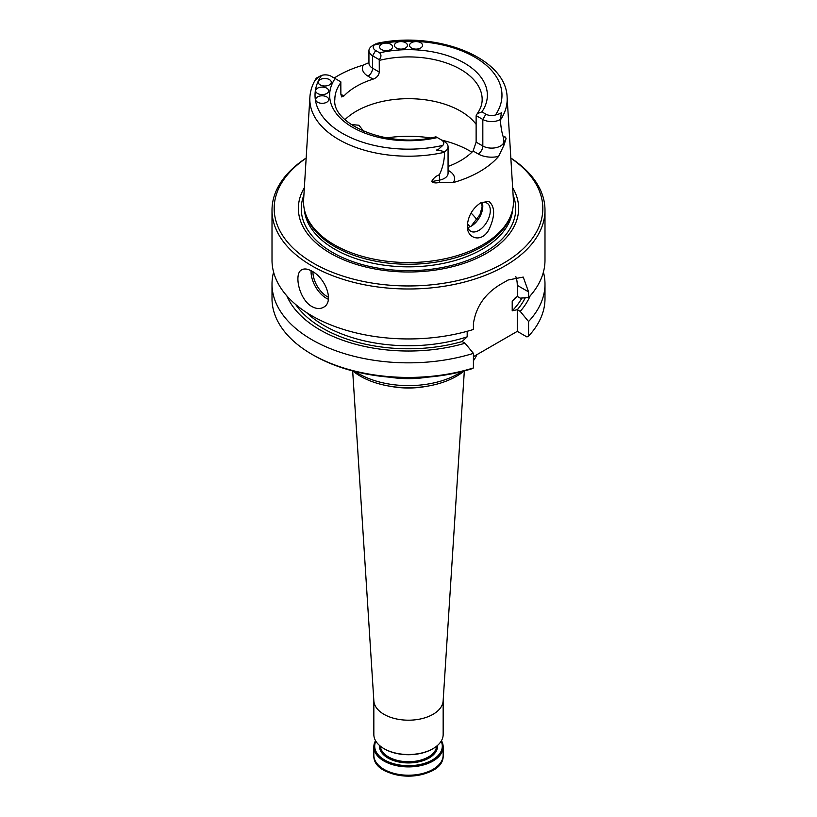 <?xml version="1.0" encoding="UTF-8"?>
<svg xmlns="http://www.w3.org/2000/svg" width="817" height="817" viewBox="0 0 817 817"><rect width="100%" height="100%" fill="white"/><g stroke="black" fill="none" stroke-linecap="round" stroke-linejoin="round"><path stroke-width="1.23" d="M273.593 272.092A136.49 78.8 0 0 0 272.01 284.04L272.01 298.634A136.49 78.8 0 0 0 311.982 354.353L313.514 355.232A134.325 77.554 0 0 0 471.817 368.794L473.411 367.946L473.411 353.363L465.057 343.222A125.215 72.294 0 0 1 286.869 295.907M473.411 356.672L517.273 331.355L526.965 336.951L528.568 336.104L528.568 321.52A136.49 78.8 0 0 0 544.99 284.04A136.49 78.8 0 0 0 543.407 272.092M381.478 49.52A6.495 3.748 180 0 1 379.568 46.875A6.495 3.748 180 0 1 386.073 43.117A6.495 3.748 180 0 1 392.568 46.875A6.495 3.748 180 0 1 388.555 50.337A6.495 3.748 180 0 1 381.478 49.52M396.347 48.009A6.495 3.748 180 0 1 394.448 45.354A6.495 3.748 180 0 1 400.943 41.606A6.495 3.748 180 0 1 407.448 45.354A6.495 3.748 180 0 1 403.435 48.826A6.495 3.748 180 0 1 396.347 48.009M411.462 48.009A6.495 3.748 180 0 1 409.552 45.354A6.495 3.748 180 0 1 416.057 41.606A6.495 3.748 180 0 1 422.552 45.354A6.495 3.748 180 0 1 418.539 48.826A6.495 3.748 180 0 1 411.462 48.009M500.249 119.599A12.48 7.2 180 0 1 482.827 119.466L476.178 115.626L476.127 116.3L476.127 142.127L482.827 146.008A12.48 7.2 0 0 0 503.527 143.138L506.06 138.614C505.519 136.623 504.671 136.316 503.527 137.705C501.955 133.365 500.903 127.472 500.361 120.028L501.189 114.155C501.812 112.409 501.597 112.184 500.545 113.481L495.459 114.993A8.15 4.708 180 0 1 485.89 114.166L481.897 111.858A78.861 45.527 0 0 0 464.26 63.001A78.861 45.527 0 0 0 379.65 52.829L375.657 50.511A8.15 4.708 180 0 1 374.217 44.986L378.526 43.035M317.578 93.495A6.495 3.748 180 0 1 315.668 90.84A6.495 3.748 180 0 1 322.174 87.082A6.495 3.748 180 0 1 328.669 90.84A6.495 3.748 180 0 1 324.655 94.302A6.495 3.748 180 0 1 317.578 93.495M320.193 84.907A6.495 3.748 180 0 1 318.293 82.251A6.495 3.748 180 0 1 324.788 78.493A6.495 3.748 180 0 1 331.293 82.251A6.495 3.748 180 0 1 327.28 85.714A6.495 3.748 180 0 1 320.193 84.907M317.578 102.217A6.495 3.748 180 0 1 315.668 99.562A6.495 3.748 180 0 1 322.174 95.803A6.495 3.748 180 0 1 328.669 99.562A6.495 3.748 180 0 1 324.655 103.024A6.495 3.748 180 0 1 317.578 102.217M340.873 94.261L343.896 95.998L341.71 96.937L340.873 94.261L340.822 81.843L331.11 76.236A8.15 4.708 0 0 0 321.541 75.409A93.475 53.973 0 0 0 342.405 133.365A93.475 53.973 0 0 0 442.783 145.406A8.15 4.708 0 0 0 441.343 139.881L437.759 137.807M343.896 95.998A73.663 42.525 180 0 1 373.124 79.126C376.749 77.789 378.802 75.44 379.292 72.08L379.241 59.661L372.593 55.822A12.48 7.2 180 0 1 368.937 50.725A12.48 7.2 180 0 1 372.368 45.772L375.493 43.955M439.444 174.695L439.444 180.128A12.48 7.2 0 0 0 448.063 173.275L448.063 146.743A12.48 7.2 0 0 1 444.632 151.707L444.53 152.268C444.509 160.05 442.814 167.526 439.444 174.695C435.9 176.033 433.286 178.331 431.621 181.599L439.444 180.128A6.495 1.644 -100.6 0 0 439.577 182.324L453.251 182.589A100.593 58.078 0 0 0 498.584 156.415L503.956 145.16L506.06 138.614M448.063 166.454A73.663 42.525 0 0 0 473.104 151.002L478.231 153.964A18.975 10.958 0 0 0 498.584 156.415M448.063 146.743A12.48 7.2 0 0 0 444.407 141.647L441.343 139.881L444.407 141.647M334.204 78.023A99.725 57.578 180 0 1 363.33 65.094L368.038 63.042M439.577 182.324C436.237 183.294 433.582 183.059 431.621 181.599M467.365 224.798A16.248 9.385 120 0 0 470.694 231.242A16.248 9.385 120 0 0 478.813 230.435A16.248 9.385 120 0 0 489.434 216.117A16.248 9.385 120 0 0 486.942 203.096A16.248 9.385 120 0 0 479.834 203.372M488.883 201.401L480.937 202.677C472.675 208.223 468.141 215.882 467.334 225.676C466.578 238.298 481.131 243.405 488.699 230.098C495.194 216.311 495.255 206.742 488.883 201.401M315.811 79.31L316.751 77.87L315.811 79.31C315.178 80.669 315.403 80.526 316.455 78.871L315.811 79.31M321.541 75.409L316.751 77.87M319.427 76.328L316.455 78.871M438.688 150.246C435.992 150.41 435.921 150.103 438.474 149.317L438.688 150.246L444.632 151.707M442.783 145.406L438.474 149.317M305.435 213.421L306.12 215.453A104.27 60.203 0 0 0 334.766 246.611A104.27 60.203 0 0 0 439.056 261.603A104.27 60.203 0 0 0 510.88 215.453L511.565 213.421A104.964 60.601 180 0 1 439.26 259.877A104.964 60.601 180 0 1 334.286 244.794A104.964 60.601 180 0 1 305.435 213.421A104.964 60.601 180 0 1 303.607 199.797L309.888 97.223A98.673 56.965 0 0 0 444.53 152.268M500.361 120.028A98.673 56.965 0 0 0 507.112 97.223L513.393 199.797A104.964 60.601 180 0 1 511.565 213.421M482.694 204.464L479.988 214.605L471.358 225.87M482.153 207.875A73.663 42.525 0 0 0 481.499 202.718M517.314 296.438L520.215 298.113L528.568 297.623L528.568 291.883L517.273 285.358L517.314 296.438M530.131 295.907A125.215 72.294 0 0 1 520.215 311.379L517.273 309.684L517.273 331.355M306.446 312.472A119.159 68.791 0 0 0 467.181 336.839L462.116 341.526L465.057 343.222M306.161 158.038A136.49 78.8 0 0 0 272.01 210.183L272.01 260.143A136.49 78.8 0 0 0 311.982 315.862A136.49 78.8 0 0 0 473.411 329.465L473.411 323.726C475.984 306.334 485.482 292.956 501.904 283.56A136.49 78.8 0 0 0 508.031 280.027L523.227 277.075L528.568 291.883M515.782 276.524A34.661 20.017 -60 0 1 517.273 285.358M520.215 311.379L528.568 321.52M517.273 309.684L512.208 310.838L512.208 301.105L517.273 296.418M467.181 336.839L467.181 331.293M363.626 131.261L358.939 125.236L351.187 124.531M482.265 202.524A16.248 9.385 -60 0 1 482.796 206.201A16.248 9.385 -60 0 1 471.307 226.105A16.248 9.385 -60 0 1 467.855 227.483M476.127 142.127L473.104 151.002M379.65 52.829C381.508 54.708 381.365 56.986 379.241 59.661M476.178 115.626L477.261 113.665L481.897 111.858M304.343 187.747A110.142 63.583 0 0 0 330.619 253.372A110.142 63.583 0 0 0 466.834 262.349A110.142 63.583 0 0 0 512.657 187.747M306.15 158.181A134.325 77.554 0 0 0 313.524 263.248A134.325 77.554 0 0 0 499.565 265.423A134.325 77.554 0 0 0 510.85 158.181M272.01 210.183A136.49 78.8 0 0 0 311.982 265.903A136.49 78.8 0 0 0 460.737 282.988A136.49 78.8 0 0 0 544.99 210.183A136.49 78.8 0 0 0 510.839 158.038M311.982 306.589C299.145 299.655 293.548 273.429 301.769 269.784C304.394 268.354 307.795 268.834 311.982 271.213C325.391 277.862 334.694 301.882 323.43 307.315C320.05 309.132 316.23 308.887 311.982 306.589M528.568 297.623A136.49 78.8 0 0 0 544.99 260.143L544.99 210.183M528.568 336.104A136.49 78.8 0 0 0 544.99 298.634L544.99 284.04M272.01 284.04A136.49 78.8 0 0 0 473.411 353.363M311.982 354.353A136.49 78.8 0 0 0 473.411 367.946M477.005 219.926A73.663 42.525 0 0 0 473.554 215.606A73.663 42.525 0 0 0 471.021 213.063M476.127 124.347A73.663 42.525 0 0 0 413.075 98.765A73.663 42.525 0 0 0 345.019 119.629M441.466 740.692A34.661 20.017 180 0 1 443.161 746.881A34.661 20.017 180 0 1 408.5 766.897A34.661 20.017 180 0 1 373.839 746.881A34.661 20.017 180 0 1 375.534 740.692M441.17 741.182A33.793 19.516 180 0 1 408.5 765.692A33.793 19.516 180 0 1 375.83 741.182M384.296 748.832A33.793 19.516 0 0 0 384.603 749.005A33.793 19.516 0 0 0 432.397 749.005A33.793 19.516 0 0 0 432.704 748.832M373.839 700.557L373.839 734.503A34.661 20.017 0 0 0 383.99 748.648L384.603 749.005L383.99 748.648A34.661 20.017 0 0 0 433.01 748.648A34.661 20.017 0 0 0 443.161 734.503L443.161 700.557M352.668 370.928L373.859 700.925A34.661 20.017 0 0 0 383.99 714.334A34.661 20.017 0 0 0 421.174 718.807A34.661 20.017 0 0 0 443.141 700.925L464.332 370.928M352.842 370.979A67.913 39.206 0 0 0 360.481 376.239A67.913 39.206 0 0 0 464.158 370.979M355.303 371.612A70.415 40.656 0 0 0 358.714 373.716A70.415 40.656 0 0 0 461.697 371.612M473.411 360.726A70.415 40.656 0 0 0 476.883 354.67M389.78 377.188A70.415 40.656 0 0 0 427.22 377.188M495.459 114.993A93.475 53.973 0 0 0 474.595 57.037A93.475 53.973 0 0 0 374.217 44.986M335.103 78.544A78.861 45.527 0 0 0 352.74 127.391A78.861 45.527 0 0 0 437.35 137.573M478.231 153.964A6.495 3.748 -60 0 0 482.827 146.008L482.827 119.466L485.89 114.166M503.956 145.16A6.495 5.045 -150.6 0 1 503.527 143.138L503.527 137.705M373.124 79.126L367.997 76.165A6.495 3.748 120 0 0 372.593 68.209A12.48 7.2 180 0 1 368.937 63.113L368.937 50.725M379.292 72.08L372.593 68.209L372.593 55.822L375.657 50.511M453.251 182.589A18.975 10.958 0 0 0 449.003 170.835L448.063 170.293M367.997 76.165A18.975 10.958 180 0 1 363.33 65.094M448.063 171.274A6.495 3.748 120 0 0 449.003 170.835M500.545 113.481L501.189 114.155M471.909 152.217A86.663 50.031 0 0 0 441.701 140.105M430.396 137.91A86.663 50.031 0 0 0 386.604 137.91M517.314 309.714A121.325 70.048 0 0 0 525.229 297.827M295.693 304.506A121.325 70.048 0 0 0 462.167 341.547M512.208 301.105A119.159 68.791 0 0 0 515.333 297.694M512.208 310.838A119.159 68.791 0 0 0 521.94 298.021M303.893 195.13A107.231 61.908 0 0 0 332.672 252.524A107.231 61.908 0 0 0 460.247 262.972A107.231 61.908 0 0 0 513.107 195.13M304.343 209.407A104.27 60.203 0 0 0 334.766 249.216A104.27 60.203 0 0 0 446.184 262.778A104.27 60.203 0 0 0 512.657 209.407M328.526 297.327A20.364 11.755 60 0 1 312.911 271.765M328.373 299.267A21.661 12.51 60 0 1 311.093 270.723M470.041 226.758A68.25 39.4 0 0 0 467.426 223.909M340.873 82.588A73.663 42.525 0 0 0 334.837 99.449C331.508 124.45 389.106 149.051 436.002 136.796M477.261 113.665C480.559 108.927 482.193 104.188 482.163 99.449A73.663 42.525 0 0 0 379.292 60.397M439.628 764.028A33.579 19.383 180 0 1 384.756 770.462M373.839 755.225C372.317 782.42 444.683 782.42 443.161 755.225A34.661 20.017 180 0 1 408.5 775.231A34.661 20.017 180 0 1 373.839 755.225L373.839 746.881M437.503 745.461A29.034 16.759 180 0 1 408.5 762.935A29.034 16.759 180 0 1 379.497 745.461M436.635 746.187A28.166 16.258 180 0 1 418.702 760.627A28.166 16.258 180 0 1 388.586 756.971A28.166 16.258 180 0 1 380.365 746.187M390.301 386.288A56.802 32.792 0 0 0 426.699 386.288M377.638 43.199C436.176 30.709 506.142 57.404 507.112 97.223M309.888 97.223C310.317 90.646 312.411 84.365 316.159 78.381M443.161 755.225L443.161 746.881M432.397 749.005L433.01 748.648"/></g></svg>
